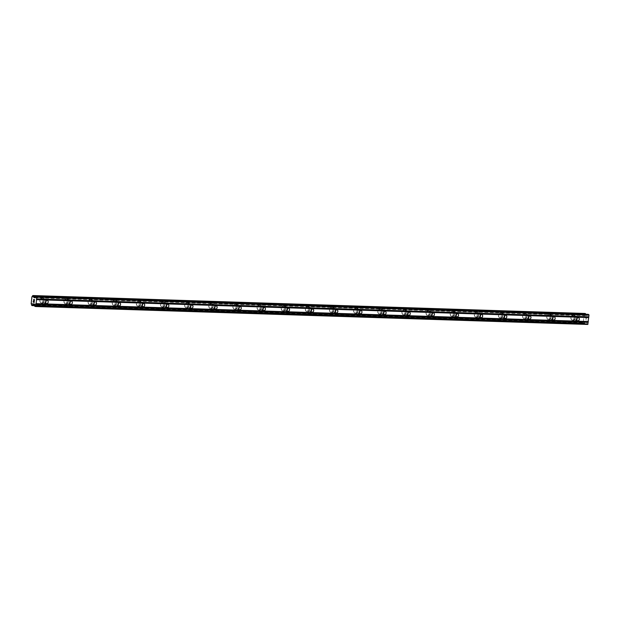 <?xml version="1.0" encoding="UTF-8"?>
<svg xmlns="http://www.w3.org/2000/svg" width="620" height="620" viewBox="0 0 620 620"><rect width="100%" height="100%" fill="white"/><g stroke="black" fill="none" stroke-linecap="round" stroke-linejoin="round"><path stroke-width="0.46" stroke-dasharray="3.1 2.33" d="M575.128 320.06A1.62 1.349 -74.3 0 1 575.461 316.867A1.62 1.349 -74.3 0 1 575.128 320.06M573.26 315.332A2.519 2.093 105.7 0 0 570.919 317.502A2.519 2.093 105.7 0 0 572.314 320.238A2.519 2.093 105.7 0 0 572.733 320.308A2.519 2.093 105.7 0 0 575.073 318.137A2.519 2.093 105.7 0 0 573.678 315.402A2.519 2.093 105.7 0 0 573.26 315.332A2.519 2.093 105.7 0 0 570.919 317.502A2.519 2.093 105.7 0 0 572.314 320.238A2.519 2.093 105.7 0 0 572.733 320.308A2.519 2.093 105.7 0 0 575.073 318.137A2.519 2.093 105.7 0 0 573.678 315.394A2.519 2.093 105.7 0 0 573.26 315.332M550.986 319.277A1.62 1.349 -74.3 0 1 551.32 316.084A1.62 1.349 -74.3 0 1 550.986 319.277M549.119 314.549A2.519 2.093 105.7 0 0 546.786 316.719A2.519 2.093 105.7 0 0 548.173 319.455A2.519 2.093 105.7 0 0 548.599 319.525A2.519 2.093 105.7 0 0 550.932 317.355A2.519 2.093 105.7 0 0 549.537 314.611A2.519 2.093 105.7 0 0 549.119 314.549A2.519 2.093 105.7 0 0 546.778 316.719A2.519 2.093 105.7 0 0 548.173 319.455A2.519 2.093 105.7 0 0 548.591 319.525A2.519 2.093 105.7 0 0 550.932 317.355A2.519 2.093 105.7 0 0 549.537 314.611A2.519 2.093 105.7 0 0 549.119 314.549M526.845 318.494A1.62 1.349 -74.3 0 1 527.178 315.301A1.62 1.349 -74.3 0 1 526.845 318.494M524.977 313.767A2.519 2.093 105.7 0 0 522.644 315.937A2.519 2.093 105.7 0 0 524.039 318.672A2.519 2.093 105.7 0 0 524.458 318.742A2.519 2.093 105.7 0 0 526.791 316.572A2.519 2.093 105.7 0 0 525.396 313.829A2.519 2.093 105.7 0 0 524.977 313.767A2.519 2.093 105.7 0 0 522.637 315.937A2.519 2.093 105.7 0 0 524.032 318.672A2.519 2.093 105.7 0 0 524.45 318.742A2.519 2.093 105.7 0 0 526.791 316.572A2.519 2.093 105.7 0 0 525.396 313.829A2.519 2.093 105.7 0 0 524.977 313.767M502.704 317.711A1.62 1.349 -74.3 0 1 503.037 314.518A1.62 1.349 -74.3 0 1 502.704 317.711M500.836 312.984A2.519 2.093 105.7 0 0 498.503 315.154A2.519 2.093 105.7 0 0 499.898 317.889A2.519 2.093 105.7 0 0 500.317 317.959A2.519 2.093 105.7 0 0 502.65 315.789A2.519 2.093 105.7 0 0 501.255 313.046A2.519 2.093 105.7 0 0 500.836 312.984A2.519 2.093 105.7 0 0 498.503 315.154A2.519 2.093 105.7 0 0 499.89 317.889A2.519 2.093 105.7 0 0 500.317 317.952A2.519 2.093 105.7 0 0 502.65 315.789A2.519 2.093 105.7 0 0 501.255 313.046A2.519 2.093 105.7 0 0 500.836 312.984M478.562 316.928A1.62 1.349 -74.3 0 1 478.896 313.736A1.62 1.349 -74.3 0 1 478.562 316.928M476.695 312.201A2.519 2.093 105.7 0 0 474.362 314.371A2.519 2.093 105.7 0 0 475.757 317.107A2.519 2.093 105.7 0 0 476.175 317.176A2.519 2.093 105.7 0 0 478.508 315.007A2.519 2.093 105.7 0 0 477.121 312.263A2.519 2.093 105.7 0 0 476.695 312.201A2.519 2.093 105.7 0 0 474.362 314.371A2.519 2.093 105.7 0 0 475.757 317.107A2.519 2.093 105.7 0 0 476.175 317.169A2.519 2.093 105.7 0 0 478.508 315.007A2.519 2.093 105.7 0 0 477.113 312.263A2.519 2.093 105.7 0 0 476.695 312.201M454.421 316.146A1.62 1.349 -74.3 0 1 454.762 312.953A1.62 1.349 -74.3 0 1 454.421 316.146M452.561 311.418A2.519 2.093 105.7 0 0 450.221 313.588A2.519 2.093 105.7 0 0 451.616 316.324A2.519 2.093 105.7 0 0 452.034 316.386A2.519 2.093 105.7 0 0 454.375 314.224A2.519 2.093 105.7 0 0 452.98 311.48A2.519 2.093 105.7 0 0 452.561 311.418A2.519 2.093 105.7 0 0 450.221 313.581A2.519 2.093 105.7 0 0 451.616 316.324A2.519 2.093 105.7 0 0 452.034 316.386A2.519 2.093 105.7 0 0 454.367 314.224A2.519 2.093 105.7 0 0 452.972 311.48A2.519 2.093 105.7 0 0 452.554 311.418M430.28 315.363A1.62 1.349 -74.3 0 1 430.621 312.17A1.62 1.349 -74.3 0 1 430.28 315.363M428.42 310.635A2.519 2.093 105.7 0 0 426.079 312.805A2.519 2.093 105.7 0 0 427.475 315.541A2.519 2.093 105.7 0 0 427.893 315.603A2.519 2.093 105.7 0 0 430.233 313.441A2.519 2.093 105.7 0 0 428.839 310.697A2.519 2.093 105.7 0 0 428.42 310.635A2.519 2.093 105.7 0 0 426.079 312.798A2.519 2.093 105.7 0 0 427.475 315.541A2.519 2.093 105.7 0 0 427.893 315.603A2.519 2.093 105.7 0 0 430.226 313.441A2.519 2.093 105.7 0 0 428.839 310.697A2.519 2.093 105.7 0 0 428.412 310.635M406.146 314.58A1.62 1.349 -74.3 0 1 406.48 311.387A1.62 1.349 -74.3 0 1 406.146 314.58M404.279 309.853A2.519 2.093 105.7 0 0 401.938 312.015A2.519 2.093 105.7 0 0 403.333 314.759A2.519 2.093 105.7 0 0 403.752 314.821A2.519 2.093 105.7 0 0 406.092 312.658A2.519 2.093 105.7 0 0 404.697 309.915A2.519 2.093 105.7 0 0 404.279 309.853A2.519 2.093 105.7 0 0 401.938 312.015A2.519 2.093 105.7 0 0 403.333 314.759A2.519 2.093 105.7 0 0 403.752 314.821A2.519 2.093 105.7 0 0 406.092 312.658A2.519 2.093 105.7 0 0 404.697 309.915A2.519 2.093 105.7 0 0 404.279 309.853M382.005 313.798A1.62 1.349 -74.3 0 1 382.339 310.604A1.62 1.349 -74.3 0 1 382.005 313.798M380.137 309.07A2.519 2.093 105.7 0 0 377.797 311.232A2.519 2.093 105.7 0 0 379.192 313.976A2.519 2.093 105.7 0 0 379.611 314.038A2.519 2.093 105.7 0 0 381.951 311.876A2.519 2.093 105.7 0 0 380.556 309.132A2.519 2.093 105.7 0 0 380.137 309.07A2.519 2.093 105.7 0 0 377.797 311.232A2.519 2.093 105.7 0 0 379.192 313.976A2.519 2.093 105.7 0 0 379.611 314.038A2.519 2.093 105.7 0 0 381.951 311.876A2.519 2.093 105.7 0 0 380.556 309.132A2.519 2.093 105.7 0 0 380.137 309.07M357.864 313.015A1.62 1.349 -74.3 0 1 358.197 309.822A1.62 1.349 -74.3 0 1 357.864 313.015M355.996 308.287A2.519 2.093 105.7 0 0 353.663 310.45A2.519 2.093 105.7 0 0 355.051 313.193A2.519 2.093 105.7 0 0 355.477 313.255A2.519 2.093 105.7 0 0 357.81 311.093A2.519 2.093 105.7 0 0 356.415 308.349A2.519 2.093 105.7 0 0 355.996 308.287A2.519 2.093 105.7 0 0 353.656 310.45A2.519 2.093 105.7 0 0 355.051 313.193A2.519 2.093 105.7 0 0 355.469 313.255A2.519 2.093 105.7 0 0 357.81 311.093A2.519 2.093 105.7 0 0 356.415 308.349A2.519 2.093 105.7 0 0 355.996 308.287M333.723 312.232A1.62 1.349 -74.3 0 1 334.056 309.039A1.62 1.349 -74.3 0 1 333.723 312.232M331.855 307.505A2.519 2.093 105.7 0 0 329.522 309.667A2.519 2.093 105.7 0 0 330.917 312.41A2.519 2.093 105.7 0 0 331.336 312.472A2.519 2.093 105.7 0 0 333.669 310.31A2.519 2.093 105.7 0 0 332.274 307.567A2.519 2.093 105.7 0 0 331.855 307.505A2.519 2.093 105.7 0 0 329.514 309.667A2.519 2.093 105.7 0 0 330.91 312.41A2.519 2.093 105.7 0 0 331.328 312.472A2.519 2.093 105.7 0 0 333.669 310.31A2.519 2.093 105.7 0 0 332.274 307.567A2.519 2.093 105.7 0 0 331.855 307.505M309.582 311.449A1.62 1.349 -74.3 0 1 309.915 308.256A1.62 1.349 -74.3 0 1 309.582 311.449M307.714 306.722A2.519 2.093 105.7 0 0 305.381 308.884A2.519 2.093 105.7 0 0 306.776 311.628A2.519 2.093 105.7 0 0 307.195 311.69A2.519 2.093 105.7 0 0 309.527 309.527A2.519 2.093 105.7 0 0 308.132 306.784A2.519 2.093 105.7 0 0 307.714 306.722A2.519 2.093 105.7 0 0 305.381 308.884A2.519 2.093 105.7 0 0 306.776 311.628A2.519 2.093 105.7 0 0 307.195 311.69A2.519 2.093 105.7 0 0 309.527 309.527A2.519 2.093 105.7 0 0 308.132 306.784A2.519 2.093 105.7 0 0 307.714 306.722M285.44 310.667A1.62 1.349 -74.3 0 1 285.774 307.474A1.62 1.349 -74.3 0 1 285.44 310.667M283.572 305.939A2.519 2.093 105.7 0 0 281.24 308.101A2.519 2.093 105.7 0 0 282.635 310.845A2.519 2.093 105.7 0 0 283.053 310.907A2.519 2.093 105.7 0 0 285.386 308.745A2.519 2.093 105.7 0 0 283.999 306.001A2.519 2.093 105.7 0 0 283.572 305.939A2.519 2.093 105.7 0 0 281.24 308.101A2.519 2.093 105.7 0 0 282.635 310.845A2.519 2.093 105.7 0 0 283.053 310.907A2.519 2.093 105.7 0 0 285.386 308.745A2.519 2.093 105.7 0 0 283.991 306.001A2.519 2.093 105.7 0 0 283.572 305.939M261.299 309.884A1.62 1.349 -74.3 0 1 261.64 306.691A1.62 1.349 -74.3 0 1 261.299 309.884M259.439 305.156A2.519 2.093 105.7 0 0 257.099 307.319A2.519 2.093 105.7 0 0 258.494 310.062A2.519 2.093 105.7 0 0 258.912 310.124A2.519 2.093 105.7 0 0 261.252 307.962A2.519 2.093 105.7 0 0 259.858 305.218A2.519 2.093 105.7 0 0 259.439 305.156A2.519 2.093 105.7 0 0 257.099 307.319A2.519 2.093 105.7 0 0 258.494 310.062A2.519 2.093 105.7 0 0 258.912 310.124A2.519 2.093 105.7 0 0 261.245 307.962A2.519 2.093 105.7 0 0 259.85 305.218A2.519 2.093 105.7 0 0 259.431 305.156M237.158 309.101A1.62 1.349 -74.3 0 1 237.499 305.9A1.62 1.349 -74.3 0 1 237.158 309.101M235.298 304.374A2.519 2.093 105.7 0 0 232.957 306.536A2.519 2.093 105.7 0 0 234.352 309.279A2.519 2.093 105.7 0 0 234.771 309.341A2.519 2.093 105.7 0 0 237.111 307.179A2.519 2.093 105.7 0 0 235.716 304.435A2.519 2.093 105.7 0 0 235.298 304.374A2.519 2.093 105.7 0 0 232.957 306.536A2.519 2.093 105.7 0 0 234.352 309.279A2.519 2.093 105.7 0 0 234.771 309.341A2.519 2.093 105.7 0 0 237.103 307.179A2.519 2.093 105.7 0 0 235.716 304.435A2.519 2.093 105.7 0 0 235.29 304.374M213.024 308.318A1.62 1.349 -74.3 0 1 213.358 305.118A1.62 1.349 -74.3 0 1 213.024 308.318M211.156 303.591A2.519 2.093 105.7 0 0 208.816 305.753A2.519 2.093 105.7 0 0 210.211 308.497A2.519 2.093 105.7 0 0 210.629 308.558A2.519 2.093 105.7 0 0 212.97 306.396A2.519 2.093 105.7 0 0 211.575 303.653A2.519 2.093 105.7 0 0 211.156 303.591A2.519 2.093 105.7 0 0 208.816 305.753A2.519 2.093 105.7 0 0 210.211 308.497A2.519 2.093 105.7 0 0 210.629 308.558A2.519 2.093 105.7 0 0 212.97 306.396A2.519 2.093 105.7 0 0 211.575 303.653A2.519 2.093 105.7 0 0 211.156 303.591M188.883 307.536A1.62 1.349 -74.3 0 1 189.216 304.335A1.62 1.349 -74.3 0 1 188.883 307.536M187.015 302.808A2.519 2.093 105.7 0 0 184.675 304.97A2.519 2.093 105.7 0 0 186.07 307.714A2.519 2.093 105.7 0 0 186.496 307.776A2.519 2.093 105.7 0 0 188.829 305.613A2.519 2.093 105.7 0 0 187.434 302.87A2.519 2.093 105.7 0 0 187.015 302.808A2.519 2.093 105.7 0 0 184.675 304.97A2.519 2.093 105.7 0 0 186.07 307.714A2.519 2.093 105.7 0 0 186.488 307.776A2.519 2.093 105.7 0 0 188.829 305.606A2.519 2.093 105.7 0 0 187.434 302.87A2.519 2.093 105.7 0 0 187.015 302.808M164.742 306.753A1.62 1.349 -74.3 0 1 165.075 303.552A1.62 1.349 -74.3 0 1 164.742 306.753M162.874 302.025A2.519 2.093 105.7 0 0 160.541 304.188A2.519 2.093 105.7 0 0 161.936 306.931A2.519 2.093 105.7 0 0 162.355 306.993A2.519 2.093 105.7 0 0 164.688 304.831A2.519 2.093 105.7 0 0 163.292 302.087A2.519 2.093 105.7 0 0 162.874 302.025A2.519 2.093 105.7 0 0 160.534 304.188A2.519 2.093 105.7 0 0 161.929 306.931A2.519 2.093 105.7 0 0 162.347 306.993A2.519 2.093 105.7 0 0 164.688 304.823A2.519 2.093 105.7 0 0 163.292 302.087A2.519 2.093 105.7 0 0 162.874 302.025M140.6 305.97A1.62 1.349 -74.3 0 1 140.934 302.769A1.62 1.349 -74.3 0 1 140.6 305.97M138.733 301.243A2.519 2.093 105.7 0 0 136.4 303.405A2.519 2.093 105.7 0 0 137.795 306.148A2.519 2.093 105.7 0 0 138.214 306.21A2.519 2.093 105.7 0 0 140.546 304.04A2.519 2.093 105.7 0 0 139.151 301.304A2.519 2.093 105.7 0 0 138.733 301.243A2.519 2.093 105.7 0 0 136.392 303.405A2.519 2.093 105.7 0 0 137.787 306.148A2.519 2.093 105.7 0 0 138.214 306.21A2.519 2.093 105.7 0 0 140.546 304.04A2.519 2.093 105.7 0 0 139.151 301.304A2.519 2.093 105.7 0 0 138.733 301.235M116.459 305.187A1.62 1.349 -74.3 0 1 116.792 301.987A1.62 1.349 -74.3 0 1 116.459 305.187M114.592 300.46A2.519 2.093 105.7 0 0 112.259 302.622A2.519 2.093 105.7 0 0 113.654 305.365A2.519 2.093 105.7 0 0 114.072 305.428A2.519 2.093 105.7 0 0 116.405 303.257A2.519 2.093 105.7 0 0 115.01 300.522A2.519 2.093 105.7 0 0 114.592 300.46A2.519 2.093 105.7 0 0 112.259 302.622A2.519 2.093 105.7 0 0 113.654 305.365A2.519 2.093 105.7 0 0 114.072 305.428A2.519 2.093 105.7 0 0 116.405 303.257A2.519 2.093 105.7 0 0 115.01 300.522A2.519 2.093 105.7 0 0 114.592 300.452M92.318 304.404A1.62 1.349 -74.3 0 1 92.659 301.204A1.62 1.349 -74.3 0 1 92.318 304.404M90.45 299.669A2.519 2.093 105.7 0 0 88.118 301.839A2.519 2.093 105.7 0 0 89.513 304.583A2.519 2.093 105.7 0 0 89.931 304.645A2.519 2.093 105.7 0 0 92.264 302.475A2.519 2.093 105.7 0 0 90.877 299.739A2.519 2.093 105.7 0 0 90.45 299.669A2.519 2.093 105.7 0 0 88.118 301.839A2.519 2.093 105.7 0 0 89.513 304.583A2.519 2.093 105.7 0 0 89.931 304.645A2.519 2.093 105.7 0 0 92.264 302.475A2.519 2.093 105.7 0 0 90.869 299.739A2.519 2.093 105.7 0 0 90.45 299.669M68.177 303.622A1.62 1.349 -74.3 0 1 68.518 300.421A1.62 1.349 -74.3 0 1 68.177 303.622M66.317 298.887A2.519 2.093 105.7 0 0 63.976 301.056A2.519 2.093 105.7 0 0 65.371 303.8A2.519 2.093 105.7 0 0 65.79 303.862A2.519 2.093 105.7 0 0 68.13 301.692A2.519 2.093 105.7 0 0 66.735 298.956A2.519 2.093 105.7 0 0 66.317 298.887A2.519 2.093 105.7 0 0 63.976 301.056A2.519 2.093 105.7 0 0 65.371 303.8A2.519 2.093 105.7 0 0 65.79 303.862A2.519 2.093 105.7 0 0 68.123 301.692A2.519 2.093 105.7 0 0 66.727 298.956A2.519 2.093 105.7 0 0 66.309 298.887M44.035 302.839A1.62 1.349 -74.3 0 1 44.377 299.638A1.62 1.349 -74.3 0 1 44.035 302.839M42.175 298.104A2.519 2.093 105.7 0 0 39.835 300.274A2.519 2.093 105.7 0 0 41.23 303.017A2.519 2.093 105.7 0 0 41.649 303.079A2.519 2.093 105.7 0 0 43.989 300.909A2.519 2.093 105.7 0 0 42.594 298.173A2.519 2.093 105.7 0 0 42.175 298.104A2.519 2.093 105.7 0 0 39.835 300.274A2.519 2.093 105.7 0 0 41.23 303.01A2.519 2.093 105.7 0 0 41.649 303.079A2.519 2.093 105.7 0 0 43.981 300.909A2.519 2.093 105.7 0 0 42.594 298.173A2.519 2.093 105.7 0 0 42.168 298.104M43.943 303.722A2.519 2.093 -74.3 0 1 43.524 303.661A2.519 2.093 -74.3 0 1 42.129 300.917A2.519 2.093 -74.3 0 1 44.47 298.755A2.519 2.093 -74.3 0 1 44.888 298.817A2.519 2.093 -74.3 0 1 46.283 301.56A2.519 2.093 -74.3 0 1 43.943 303.722M41.881 303.141A2.519 2.093 -74.3 0 1 41.462 303.079A2.519 2.093 -74.3 0 1 40.068 300.336A2.519 2.093 -74.3 0 1 42.4 298.173A2.519 2.093 -74.3 0 1 42.819 298.236A2.519 2.093 -74.3 0 1 44.214 300.979A2.519 2.093 -74.3 0 1 41.881 303.141M68.084 304.505A2.519 2.093 -74.3 0 1 67.665 304.443A2.519 2.093 -74.3 0 1 66.27 301.7A2.519 2.093 -74.3 0 1 68.611 299.538A2.519 2.093 -74.3 0 1 69.029 299.599A2.519 2.093 -74.3 0 1 70.424 302.343A2.519 2.093 -74.3 0 1 68.084 304.505M66.022 303.924A2.519 2.093 -74.3 0 1 65.604 303.862A2.519 2.093 -74.3 0 1 64.209 301.119A2.519 2.093 -74.3 0 1 66.541 298.956A2.519 2.093 -74.3 0 1 66.96 299.018A2.519 2.093 -74.3 0 1 68.355 301.762A2.519 2.093 -74.3 0 1 66.022 303.924M92.225 305.288A2.519 2.093 -74.3 0 1 91.806 305.226A2.519 2.093 -74.3 0 1 90.412 302.483A2.519 2.093 -74.3 0 1 92.752 300.32A2.519 2.093 -74.3 0 1 93.171 300.382A2.519 2.093 -74.3 0 1 94.566 303.126A2.519 2.093 -74.3 0 1 92.225 305.288M90.163 304.707A2.519 2.093 -74.3 0 1 89.745 304.645A2.519 2.093 -74.3 0 1 88.35 301.901A2.519 2.093 -74.3 0 1 90.683 299.739A2.519 2.093 -74.3 0 1 91.101 299.801A2.519 2.093 -74.3 0 1 92.496 302.545A2.519 2.093 -74.3 0 1 90.163 304.707M116.366 306.071A2.519 2.093 -74.3 0 1 115.948 306.009A2.519 2.093 -74.3 0 1 114.553 303.265A2.519 2.093 -74.3 0 1 116.885 301.103A2.519 2.093 -74.3 0 1 117.312 301.165A2.519 2.093 -74.3 0 1 118.699 303.909A2.519 2.093 -74.3 0 1 116.366 306.071M114.305 305.49A2.519 2.093 -74.3 0 1 113.879 305.428A2.519 2.093 -74.3 0 1 112.483 302.684A2.519 2.093 -74.3 0 1 114.824 300.522A2.519 2.093 -74.3 0 1 115.242 300.584A2.519 2.093 -74.3 0 1 116.638 303.327A2.519 2.093 -74.3 0 1 114.305 305.49M140.508 306.853A2.519 2.093 -74.3 0 1 140.089 306.792A2.519 2.093 -74.3 0 1 138.694 304.048A2.519 2.093 -74.3 0 1 141.027 301.886A2.519 2.093 -74.3 0 1 141.445 301.948A2.519 2.093 -74.3 0 1 142.84 304.691A2.519 2.093 -74.3 0 1 140.508 306.853M138.438 306.272A2.519 2.093 -74.3 0 1 138.02 306.21A2.519 2.093 -74.3 0 1 136.625 303.467A2.519 2.093 -74.3 0 1 138.965 301.304A2.519 2.093 -74.3 0 1 139.384 301.367A2.519 2.093 -74.3 0 1 140.779 304.11A2.519 2.093 -74.3 0 1 138.438 306.272M164.649 307.636A2.519 2.093 -74.3 0 1 164.23 307.574A2.519 2.093 -74.3 0 1 162.835 304.831A2.519 2.093 -74.3 0 1 165.168 302.669A2.519 2.093 -74.3 0 1 165.587 302.731A2.519 2.093 -74.3 0 1 166.982 305.474A2.519 2.093 -74.3 0 1 164.649 307.636M162.579 307.055A2.519 2.093 -74.3 0 1 162.161 306.993A2.519 2.093 -74.3 0 1 160.766 304.25A2.519 2.093 -74.3 0 1 163.107 302.087A2.519 2.093 -74.3 0 1 163.525 302.149A2.519 2.093 -74.3 0 1 164.92 304.893A2.519 2.093 -74.3 0 1 162.579 307.055M188.79 308.419A2.519 2.093 -74.3 0 1 188.371 308.357A2.519 2.093 -74.3 0 1 186.976 305.613A2.519 2.093 -74.3 0 1 189.309 303.451A2.519 2.093 -74.3 0 1 189.728 303.513A2.519 2.093 -74.3 0 1 191.123 306.257A2.519 2.093 -74.3 0 1 188.79 308.419M186.721 307.838A2.519 2.093 -74.3 0 1 186.302 307.776A2.519 2.093 -74.3 0 1 184.907 305.032A2.519 2.093 -74.3 0 1 187.248 302.87A2.519 2.093 -74.3 0 1 187.666 302.932A2.519 2.093 -74.3 0 1 189.061 305.675A2.519 2.093 -74.3 0 1 186.721 307.838M212.931 309.202A2.519 2.093 -74.3 0 1 212.505 309.14A2.519 2.093 -74.3 0 1 211.11 306.396A2.519 2.093 -74.3 0 1 213.451 304.234A2.519 2.093 -74.3 0 1 213.869 304.296A2.519 2.093 -74.3 0 1 215.264 307.04A2.519 2.093 -74.3 0 1 212.931 309.202M210.862 308.621A2.519 2.093 -74.3 0 1 210.444 308.558A2.519 2.093 -74.3 0 1 209.049 305.823A2.519 2.093 -74.3 0 1 211.381 303.653A2.519 2.093 -74.3 0 1 211.808 303.715A2.519 2.093 -74.3 0 1 213.195 306.458A2.519 2.093 -74.3 0 1 210.862 308.621M237.065 309.985A2.519 2.093 -74.3 0 1 236.646 309.923A2.519 2.093 -74.3 0 1 235.251 307.179A2.519 2.093 -74.3 0 1 237.592 305.017A2.519 2.093 -74.3 0 1 238.01 305.079A2.519 2.093 -74.3 0 1 239.405 307.822A2.519 2.093 -74.3 0 1 237.065 309.985M235.003 309.403A2.519 2.093 -74.3 0 1 234.585 309.341A2.519 2.093 -74.3 0 1 233.19 306.606A2.519 2.093 -74.3 0 1 235.522 304.435A2.519 2.093 -74.3 0 1 235.941 304.498A2.519 2.093 -74.3 0 1 237.336 307.241A2.519 2.093 -74.3 0 1 235.003 309.403M261.206 310.767A2.519 2.093 -74.3 0 1 260.788 310.705A2.519 2.093 -74.3 0 1 259.392 307.969A2.519 2.093 -74.3 0 1 261.733 305.8A2.519 2.093 -74.3 0 1 262.151 305.862A2.519 2.093 -74.3 0 1 263.547 308.605A2.519 2.093 -74.3 0 1 261.206 310.767M259.144 310.194A2.519 2.093 -74.3 0 1 258.726 310.124A2.519 2.093 -74.3 0 1 257.331 307.388A2.519 2.093 -74.3 0 1 259.664 305.218A2.519 2.093 -74.3 0 1 260.082 305.28A2.519 2.093 -74.3 0 1 261.477 308.024A2.519 2.093 -74.3 0 1 259.144 310.194M285.347 311.55A2.519 2.093 -74.3 0 1 284.929 311.488A2.519 2.093 -74.3 0 1 283.534 308.752A2.519 2.093 -74.3 0 1 285.874 306.582A2.519 2.093 -74.3 0 1 286.293 306.644A2.519 2.093 -74.3 0 1 287.688 309.388A2.519 2.093 -74.3 0 1 285.347 311.55M283.286 310.976A2.519 2.093 -74.3 0 1 282.867 310.907A2.519 2.093 -74.3 0 1 281.472 308.171A2.519 2.093 -74.3 0 1 283.805 306.001A2.519 2.093 -74.3 0 1 284.224 306.063A2.519 2.093 -74.3 0 1 285.619 308.806A2.519 2.093 -74.3 0 1 283.286 310.976M309.488 312.341A2.519 2.093 -74.3 0 1 309.07 312.271A2.519 2.093 -74.3 0 1 307.675 309.535A2.519 2.093 -74.3 0 1 310.008 307.365A2.519 2.093 -74.3 0 1 310.434 307.427A2.519 2.093 -74.3 0 1 311.821 310.171A2.519 2.093 -74.3 0 1 309.488 312.341M307.427 311.759A2.519 2.093 -74.3 0 1 307.001 311.69A2.519 2.093 -74.3 0 1 305.606 308.954A2.519 2.093 -74.3 0 1 307.946 306.784A2.519 2.093 -74.3 0 1 308.365 306.846A2.519 2.093 -74.3 0 1 309.76 309.589A2.519 2.093 -74.3 0 1 307.427 311.759M333.63 313.123A2.519 2.093 -74.3 0 1 333.211 313.053A2.519 2.093 -74.3 0 1 331.816 310.318A2.519 2.093 -74.3 0 1 334.149 308.148A2.519 2.093 -74.3 0 1 334.567 308.21A2.519 2.093 -74.3 0 1 335.963 310.953A2.519 2.093 -74.3 0 1 333.63 313.123M331.56 312.542A2.519 2.093 -74.3 0 1 331.142 312.472A2.519 2.093 -74.3 0 1 329.747 309.737A2.519 2.093 -74.3 0 1 332.088 307.567A2.519 2.093 -74.3 0 1 332.506 307.636A2.519 2.093 -74.3 0 1 333.901 310.372A2.519 2.093 -74.3 0 1 331.56 312.542M357.771 313.906A2.519 2.093 -74.3 0 1 357.353 313.836A2.519 2.093 -74.3 0 1 355.958 311.101A2.519 2.093 -74.3 0 1 358.29 308.93A2.519 2.093 -74.3 0 1 358.709 308.993A2.519 2.093 -74.3 0 1 360.104 311.736A2.519 2.093 -74.3 0 1 357.771 313.906M355.702 313.325A2.519 2.093 -74.3 0 1 355.283 313.255A2.519 2.093 -74.3 0 1 353.888 310.519A2.519 2.093 -74.3 0 1 356.229 308.349A2.519 2.093 -74.3 0 1 356.647 308.419A2.519 2.093 -74.3 0 1 358.042 311.155A2.519 2.093 -74.3 0 1 355.702 313.325M381.912 314.689A2.519 2.093 -74.3 0 1 381.486 314.619A2.519 2.093 -74.3 0 1 380.099 311.883A2.519 2.093 -74.3 0 1 382.431 309.713A2.519 2.093 -74.3 0 1 382.85 309.775A2.519 2.093 -74.3 0 1 384.245 312.519A2.519 2.093 -74.3 0 1 381.912 314.689M379.843 314.108A2.519 2.093 -74.3 0 1 379.425 314.038A2.519 2.093 -74.3 0 1 378.029 311.302A2.519 2.093 -74.3 0 1 380.37 309.132A2.519 2.093 -74.3 0 1 380.788 309.202A2.519 2.093 -74.3 0 1 382.183 311.938A2.519 2.093 -74.3 0 1 379.843 314.108M406.046 315.471A2.519 2.093 -74.3 0 1 405.627 315.402A2.519 2.093 -74.3 0 1 404.232 312.666A2.519 2.093 -74.3 0 1 406.573 310.496A2.519 2.093 -74.3 0 1 406.991 310.566A2.519 2.093 -74.3 0 1 408.386 313.301A2.519 2.093 -74.3 0 1 406.046 315.471M403.984 314.89A2.519 2.093 -74.3 0 1 403.566 314.821A2.519 2.093 -74.3 0 1 402.171 312.085A2.519 2.093 -74.3 0 1 404.504 309.915A2.519 2.093 -74.3 0 1 404.93 309.985A2.519 2.093 -74.3 0 1 406.317 312.72A2.519 2.093 -74.3 0 1 403.984 314.89M430.187 316.254A2.519 2.093 -74.3 0 1 429.768 316.185A2.519 2.093 -74.3 0 1 428.374 313.449A2.519 2.093 -74.3 0 1 430.714 311.279A2.519 2.093 -74.3 0 1 431.132 311.349A2.519 2.093 -74.3 0 1 432.528 314.084A2.519 2.093 -74.3 0 1 430.187 316.254M428.125 315.673A2.519 2.093 -74.3 0 1 427.707 315.603A2.519 2.093 -74.3 0 1 426.312 312.868A2.519 2.093 -74.3 0 1 428.645 310.697A2.519 2.093 -74.3 0 1 429.063 310.767A2.519 2.093 -74.3 0 1 430.458 313.503A2.519 2.093 -74.3 0 1 428.125 315.673M454.328 317.037A2.519 2.093 -74.3 0 1 453.91 316.967A2.519 2.093 -74.3 0 1 452.515 314.231A2.519 2.093 -74.3 0 1 454.855 312.062A2.519 2.093 -74.3 0 1 455.274 312.131A2.519 2.093 -74.3 0 1 456.669 314.867A2.519 2.093 -74.3 0 1 454.328 317.037M452.267 316.456A2.519 2.093 -74.3 0 1 451.848 316.386A2.519 2.093 -74.3 0 1 450.453 313.65A2.519 2.093 -74.3 0 1 452.786 311.48A2.519 2.093 -74.3 0 1 453.204 311.55A2.519 2.093 -74.3 0 1 454.6 314.286A2.519 2.093 -74.3 0 1 452.267 316.456M478.469 317.82A2.519 2.093 -74.3 0 1 478.051 317.75A2.519 2.093 -74.3 0 1 476.656 315.014A2.519 2.093 -74.3 0 1 478.996 312.844A2.519 2.093 -74.3 0 1 479.415 312.914A2.519 2.093 -74.3 0 1 480.81 315.65A2.519 2.093 -74.3 0 1 478.469 317.82M476.408 317.238A2.519 2.093 -74.3 0 1 475.982 317.176A2.519 2.093 -74.3 0 1 474.594 314.433A2.519 2.093 -74.3 0 1 476.927 312.263A2.519 2.093 -74.3 0 1 477.346 312.333A2.519 2.093 -74.3 0 1 478.741 315.069A2.519 2.093 -74.3 0 1 476.408 317.238M502.611 318.603A2.519 2.093 -74.3 0 1 502.192 318.533A2.519 2.093 -74.3 0 1 500.797 315.797A2.519 2.093 -74.3 0 1 503.13 313.627A2.519 2.093 -74.3 0 1 503.549 313.697A2.519 2.093 -74.3 0 1 504.943 316.433A2.519 2.093 -74.3 0 1 502.611 318.603M500.542 318.021A2.519 2.093 -74.3 0 1 500.123 317.959A2.519 2.093 -74.3 0 1 498.728 315.216A2.519 2.093 -74.3 0 1 501.068 313.046A2.519 2.093 -74.3 0 1 501.487 313.115A2.519 2.093 -74.3 0 1 502.882 315.851A2.519 2.093 -74.3 0 1 500.542 318.021M526.752 319.385A2.519 2.093 -74.3 0 1 526.333 319.323A2.519 2.093 -74.3 0 1 524.939 316.58A2.519 2.093 -74.3 0 1 527.271 314.41A2.519 2.093 -74.3 0 1 527.69 314.479A2.519 2.093 -74.3 0 1 529.085 317.215A2.519 2.093 -74.3 0 1 526.752 319.385M524.683 318.804A2.519 2.093 -74.3 0 1 524.264 318.742A2.519 2.093 -74.3 0 1 522.869 315.999A2.519 2.093 -74.3 0 1 525.21 313.829A2.519 2.093 -74.3 0 1 525.628 313.898A2.519 2.093 -74.3 0 1 527.023 316.634A2.519 2.093 -74.3 0 1 524.683 318.804M550.893 320.168A2.519 2.093 -74.3 0 1 550.475 320.106A2.519 2.093 -74.3 0 1 549.08 317.363A2.519 2.093 -74.3 0 1 551.413 315.192A2.519 2.093 -74.3 0 1 551.831 315.262A2.519 2.093 -74.3 0 1 553.226 317.998A2.519 2.093 -74.3 0 1 550.893 320.168M548.824 319.587A2.519 2.093 -74.3 0 1 548.406 319.525A2.519 2.093 -74.3 0 1 547.011 316.781A2.519 2.093 -74.3 0 1 549.351 314.611A2.519 2.093 -74.3 0 1 549.769 314.681A2.519 2.093 -74.3 0 1 551.164 317.417A2.519 2.093 -74.3 0 1 548.824 319.587M575.034 320.951A2.519 2.093 -74.3 0 1 574.608 320.889A2.519 2.093 -74.3 0 1 573.221 318.145A2.519 2.093 -74.3 0 1 575.554 315.975A2.519 2.093 -74.3 0 1 575.972 316.045A2.519 2.093 -74.3 0 1 577.367 318.781A2.519 2.093 -74.3 0 1 575.034 320.951M572.965 320.37A2.519 2.093 -74.3 0 1 572.547 320.308A2.519 2.093 -74.3 0 1 571.152 317.564A2.519 2.093 -74.3 0 1 573.492 315.402A2.519 2.093 -74.3 0 1 573.911 315.464A2.519 2.093 -74.3 0 1 575.306 318.2A2.519 2.093 -74.3 0 1 572.965 320.37M33.681 302.173L33.325 301.119M34.131 302.304L33.728 301.669M34.232 301.374L34.185 302.444M33.643 300.46L33.689 299.522M33.697 299.398L34.325 300.499M34.425 299.514L34.364 300.778M585.753 317.51L586.14 317.618L585.753 317.51L585.652 318.44L585.753 317.51M586.14 317.618L586.094 318.122L586.14 317.618M586.156 318.145L586.21 317.634L586.156 318.145M586.21 317.634L586.597 317.742L586.21 317.634M586.597 317.742L586.497 318.672L586.597 317.742M586.567 318.696L586.675 317.642L585.698 317.37L585.652 318.44L585.698 317.37L586.675 317.642L586.567 318.696M586.435 319.982L585.683 319.502L586.427 319.982M585.024 313.464L584.668 313.945A1.008 0.542 91.9 0 1 584.118 314.666L583.374 321.764A1.008 0.542 91.9 0 1 583.745 322.741L584.009 323.408L584.776 323.036A1.008 0.542 91.9 0 1 585.327 322.307L586.179 322.299L586.931 324.144L587.721 324.454M33.333 304.211L585.559 322.129L33.356 304.211M585.327 322.307L34.03 304.428L585.327 322.307M583.374 321.764L31.163 303.846L583.374 321.764M588.039 314.309L586.9 315.696L586.071 315.216A1.008 0.542 91.9 0 1 585.698 314.231M34.999 297.453L586.125 315.324M35.077 297.344L586.071 315.216M31.915 296.755L584.118 314.666M31.698 296.933L583.908 314.844M31 303.567L583.211 321.478M33.829 304.342L585.404 322.237M35.751 296.453L587.962 314.363M34.782 297.732L586.993 315.642M34.712 297.786L586.876 315.696M34.859 297.631L586.257 315.518M34.937 297.53L586.156 315.41M32.759 295.593L584.962 313.503M32.504 295.918L584.714 313.829M32.457 296.035L584.668 313.945M31.806 296.786L584.017 314.704M31.07 303.761L583.281 321.672M31.535 304.831L583.745 322.741M31.558 304.963L583.761 322.873M31.721 305.412L583.932 323.322M31.798 305.497L584.009 323.408M34.519 305.675L584.396 323.516M34.503 305.637L584.482 323.477M34.371 305.296L584.73 323.152M34.332 305.179L584.776 323.036M33.581 304.281L585.443 322.175M33.976 304.389L586.179 322.299M34.077 304.498L586.28 322.416M34.728 306.233L586.931 324.144M34.821 306.342L587.032 324.26M577.538 320.772L574.856 320.021M553.396 319.99L550.715 319.238M529.255 319.207L526.574 318.455M505.114 318.424L502.433 317.673M480.973 317.642L478.291 316.89M456.832 316.859L454.15 316.107M432.69 316.076L430.017 315.324M408.549 315.293L405.875 314.542M384.416 314.51L381.734 313.759M360.274 313.728L357.593 312.976M336.133 312.945L333.452 312.193M311.992 312.162L309.31 311.411M287.851 311.38L285.169 310.628M263.709 310.597L261.028 309.845M239.568 309.814L236.894 309.062M215.435 309.031L212.753 308.272M191.293 308.249L188.612 307.489M167.152 307.466L164.471 306.706M143.011 306.683L140.329 305.923M118.87 305.9L116.188 305.141M94.728 305.118L92.047 304.358M70.587 304.327L67.913 303.575M46.446 303.544L43.772 302.793M43.524 303.661L41.462 303.079M67.665 304.443L65.604 303.862M91.806 305.226L89.745 304.645M115.948 306.009L113.879 305.428M140.089 306.792L138.02 306.21M164.23 307.574L162.161 306.993M188.371 308.357L186.302 307.776M212.505 309.14L210.444 308.558M236.646 309.923L234.585 309.341M260.788 310.705L258.726 310.124M284.929 311.488L282.867 310.907M309.07 312.271L307.001 311.69M333.211 313.053L331.142 312.472M357.353 313.836L355.283 313.255M381.486 314.619L379.425 314.038M405.627 315.402L403.566 314.821M429.768 316.185L427.707 315.603M453.91 316.967L451.848 316.386M478.051 317.75L475.982 317.176M502.192 318.533L500.123 317.959M526.333 319.323L524.264 318.742M550.475 320.106L548.406 319.525M574.608 320.889L572.547 320.308M575.972 316.045L573.911 315.464M551.831 315.262L549.769 314.681M527.69 314.479L525.628 313.898M503.549 313.697L501.487 313.115M479.415 312.914L477.346 312.333M455.274 312.131L453.204 311.55M431.132 311.349L429.063 310.767M406.991 310.566L404.93 309.985M382.85 309.775L380.788 309.202M358.709 308.993L356.647 308.419M334.567 308.21L332.506 307.636M310.434 307.427L308.365 306.846M286.293 306.644L284.224 306.063M262.151 305.862L260.082 305.28M238.01 305.079L235.941 304.498M213.869 304.296L211.808 303.715M189.728 303.513L187.666 302.932M165.587 302.731L163.525 302.149M141.445 301.948L139.384 301.367M117.312 301.165L115.242 300.584M93.171 300.382L91.101 299.801M69.029 299.599L66.96 299.018M44.888 298.817L42.819 298.236M47.322 300.437L44.648 299.685M71.463 301.219L68.781 300.467M95.604 302.002L92.923 301.25M119.745 302.785L117.064 302.033M143.887 303.567L141.205 302.816M168.028 304.35L165.346 303.599M192.169 305.133L189.488 304.381M216.303 305.916L213.629 305.164M240.444 306.699L237.77 305.947M264.585 307.481L261.904 306.729M288.726 308.264L286.045 307.512M312.868 309.047L310.186 308.295M337.009 309.829L334.327 309.078M361.15 310.612L358.469 309.861M385.291 311.395L382.61 310.643M409.425 312.178L406.751 311.426M433.566 312.961L430.892 312.209M457.707 313.743L455.026 312.992M481.849 314.526L479.167 313.774M505.99 315.309L503.308 314.557M530.131 316.091L527.45 315.34M554.272 316.882L551.591 316.123M578.413 317.665L575.732 316.905M34.689 297.786L586.9 315.696M31.984 296.748L584.087 314.658M34.519 305.683L584.412 323.516"/><path stroke-width="0.93" d="M577.801 320.819A1.62 1.349 -74.3 0 1 578.142 317.618A1.62 1.349 -74.3 0 1 577.801 320.819M553.668 320.036A1.62 1.349 -74.3 0 1 554.001 316.836A1.62 1.349 -74.3 0 1 553.668 320.036M529.527 319.246A1.62 1.349 -74.3 0 1 529.86 316.053A1.62 1.349 -74.3 0 1 529.527 319.246M505.385 318.463A1.62 1.349 -74.3 0 1 505.719 315.27A1.62 1.349 -74.3 0 1 505.385 318.463M481.244 317.68A1.62 1.349 -74.3 0 1 481.577 314.487A1.62 1.349 -74.3 0 1 481.244 317.68M457.103 316.897A1.62 1.349 -74.3 0 1 457.436 313.704A1.62 1.349 -74.3 0 1 457.103 316.897M432.962 316.115A1.62 1.349 -74.3 0 1 433.295 312.922A1.62 1.349 -74.3 0 1 432.962 316.115M408.82 315.332A1.62 1.349 -74.3 0 1 409.161 312.139A1.62 1.349 -74.3 0 1 408.82 315.332M384.679 314.549A1.62 1.349 -74.3 0 1 385.02 311.356A1.62 1.349 -74.3 0 1 384.679 314.549M360.546 313.767A1.62 1.349 -74.3 0 1 360.879 310.574A1.62 1.349 -74.3 0 1 360.546 313.767M336.404 312.984A1.62 1.349 -74.3 0 1 336.738 309.791A1.62 1.349 -74.3 0 1 336.404 312.984M312.263 312.201A1.62 1.349 -74.3 0 1 312.596 309.008A1.62 1.349 -74.3 0 1 312.263 312.201M288.122 311.418A1.62 1.349 -74.3 0 1 288.455 308.225A1.62 1.349 -74.3 0 1 288.122 311.418M263.981 310.635A1.62 1.349 -74.3 0 1 264.314 307.442A1.62 1.349 -74.3 0 1 263.981 310.635M239.839 309.853A1.62 1.349 -74.3 0 1 240.18 306.66A1.62 1.349 -74.3 0 1 239.839 309.853M215.698 309.07A1.62 1.349 -74.3 0 1 216.039 305.877A1.62 1.349 -74.3 0 1 215.698 309.07M191.557 308.287A1.62 1.349 -74.3 0 1 191.898 305.094A1.62 1.349 -74.3 0 1 191.557 308.287M167.423 307.505A1.62 1.349 -74.3 0 1 167.757 304.312A1.62 1.349 -74.3 0 1 167.423 307.505M143.282 306.722A1.62 1.349 -74.3 0 1 143.615 303.529A1.62 1.349 -74.3 0 1 143.282 306.722M119.141 305.939A1.62 1.349 -74.3 0 1 119.474 302.746A1.62 1.349 -74.3 0 1 119.141 305.939M94.999 305.156A1.62 1.349 -74.3 0 1 95.333 301.956A1.62 1.349 -74.3 0 1 94.999 305.156M70.858 304.374A1.62 1.349 -74.3 0 1 71.192 301.173A1.62 1.349 -74.3 0 1 70.858 304.374M46.717 303.591A1.62 1.349 -74.3 0 1 47.058 300.39A1.62 1.349 -74.3 0 1 46.717 303.591M33.325 301.119L33.209 302.165L33.317 301.119L33.286 302.064L33.798 301.684L34.131 302.304L34.232 301.374L34.131 302.304M33.736 301.669L33.681 302.173M34.232 301.374L34.185 302.444L33.209 302.165L34.185 302.444M33.643 300.46L33.689 299.522M33.697 299.398L34.317 300.499L34.425 299.514L34.325 300.499M34.425 299.514L34.356 300.778L33.774 299.545L34.356 300.77M33.488 296.321A1.008 0.542 91.9 0 0 33.86 297.305L34.666 297.786L35.751 296.453L36.557 296.6L36.534 299.677L35.859 306.086L34.821 306.342L34.077 304.498L33.116 304.397L34.03 304.428L33.116 304.397A1.008 0.542 91.9 0 0 32.566 305.125L31.798 305.497L31.535 304.831A1.008 0.542 91.9 0 0 31.163 303.846L31.915 296.755A1.008 0.542 91.9 0 0 32.457 296.035L32.829 295.546L33.488 296.321L585.698 314.231L585.024 313.464M34.519 305.683L32.186 305.606L34.519 305.675M35.518 306.536L587.721 324.454L589 315.123L588.039 314.309M36.534 299.677L588.744 317.587M36.115 303.622L588.326 321.532M36.456 299.476L588.667 317.386M36.503 299.049L588.706 316.96M36.611 298.894L588.822 316.804M36.789 297.213L589 315.123M36.557 296.6L588.768 314.51M33.922 297.414L34.999 297.453M33.86 297.305L35.077 297.344M33.193 304.327L33.829 304.342M35.859 306.086L588.07 323.997M36.038 304.397L588.24 322.315M35.96 304.195L588.171 322.106M36.007 303.769L588.21 321.679M35.867 296.399L588.078 314.317L35.852 296.399M34.046 297.608L34.859 297.631M33.953 297.492L34.937 297.53M33.472 296.19L585.683 314.1M33.302 295.748L585.513 313.658M33.232 295.663L585.435 313.573M32.845 295.554L585.055 313.464L32.829 295.546M32.271 305.567L34.503 305.637M32.519 305.234L34.371 305.296M32.566 305.125L34.332 305.179"/></g></svg>
